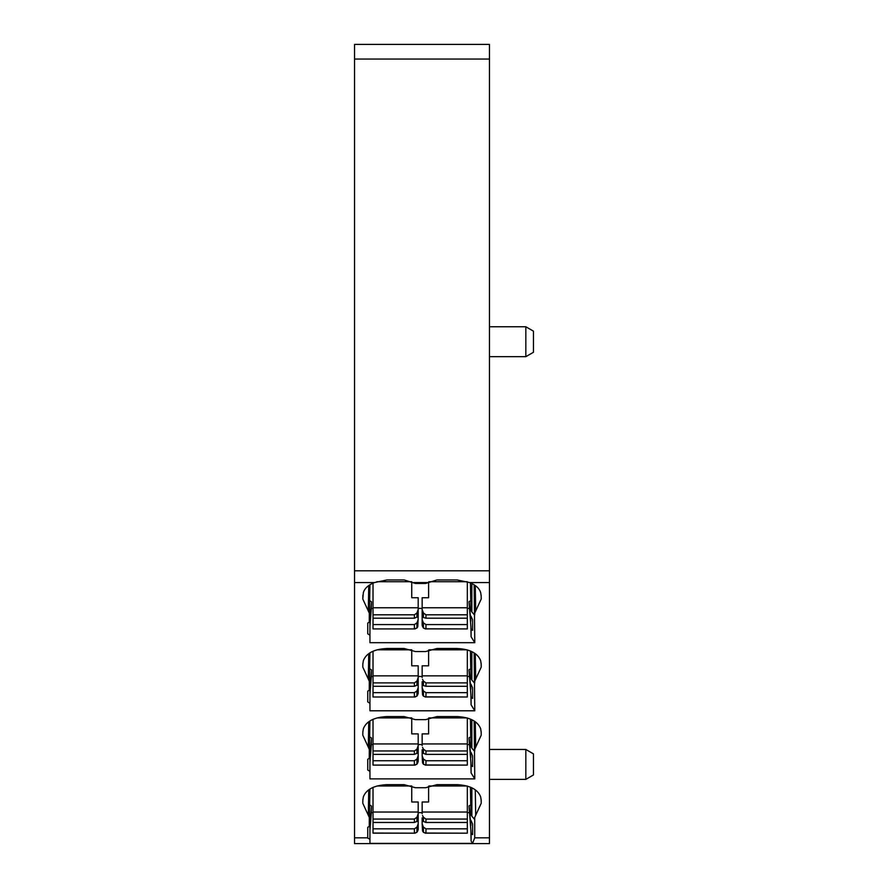 <?xml version="1.0" encoding="UTF-8"?>
<svg xmlns="http://www.w3.org/2000/svg" width="888" height="888" viewBox="0 0 888 888"><rect width="100%" height="100%" fill="white"/><g stroke="black" fill="none" stroke-linecap="round" stroke-linejoin="round"><path stroke-width="1.33" d="M377.023 717.904L411.743 717.904L411.743 733.899L418.193 733.899L418.193 751.248L416.916 753.346L414.385 754.378L373.027 754.378L373.027 765.09L415.24 765.09L373.027 765.09M373.027 760.75L414.385 760.75L414.385 764.957L416.838 764.335L418.193 761.593L418.193 749.738M373.027 754.378L373.027 719.313M373.027 743.944L418.193 743.944M414.385 760.75L416.916 759.096L418.193 755.744M373.027 750.971L414.385 750.971L416.916 749.217L418.193 745.631M416.938 753.324L418.193 753.324M373.027 697.002L415.24 697.002L373.027 697.002L373.027 692.662L414.385 692.662L414.385 696.869L416.838 696.248L418.193 693.506L418.193 681.651M414.385 692.662L416.916 691.008L418.193 687.645M373.027 692.662L373.027 675.857L418.193 675.857L418.193 665.811L411.743 665.811L411.743 649.816L377.023 649.816M418.193 675.857L418.193 683.161L416.916 685.259L418.193 685.236M373.027 675.857L373.027 651.226M373.027 682.883L414.385 682.883L416.916 681.129L418.193 677.544M373.027 686.291L414.385 686.291L416.916 685.259L416.916 681.129M376.801 581.729L411.743 581.729L411.743 597.724L418.193 597.724L418.193 615.073L416.916 617.171L418.193 617.149L418.193 613.564M373.027 628.915L415.24 628.915L373.027 628.915L373.027 624.575L414.385 624.575L414.385 628.782L416.838 628.149L417.793 626.706L418.193 617.149M373.027 624.575L373.027 583.139M373.027 607.769L418.193 607.769M414.385 624.575L416.916 622.921L418.193 619.558M373.027 614.796L414.385 614.796L416.916 613.042L418.193 609.457M373.027 618.203L414.385 618.203L416.916 617.171L416.916 613.042M467.321 717.992L467.321 743.944L422.155 743.944L422.155 733.899L428.604 733.899L428.604 718.092M467.321 760.75L425.963 760.75L425.963 764.957L467.321 765.09L467.321 743.944M466.988 717.904L429.104 717.904M422.155 743.944L422.155 745.631M467.321 750.971L425.963 750.971L423.421 749.217L422.544 747.396M467.321 754.378L425.963 754.378L423.421 753.346L423.421 749.217M425.963 760.75L423.421 759.096L422.155 755.744L422.544 762.881L423.498 764.335L425.963 764.957L425.108 765.09L467.321 765.09M422.155 755.744L422.155 749.738M422.544 752.28L423.421 753.346M423.398 753.324L422.155 753.324M467.321 649.905L467.321 675.857L422.155 675.857L422.155 665.811L428.604 665.811L428.604 650.005M467.321 692.662L425.963 692.662L425.963 696.869L467.321 697.002L467.321 675.857M466.988 649.816L429.104 649.816M422.155 675.857L422.155 677.544M467.321 682.883L425.963 682.883L423.421 681.129L422.544 679.309M467.321 686.291L425.963 686.291L422.155 685.236L422.155 681.651M425.963 692.662L423.421 691.008L422.155 687.645L422.544 694.793L423.498 696.248L425.963 696.869L425.108 697.002L467.321 697.002M422.155 687.645L422.155 685.236M422.544 684.193L423.421 685.259L423.421 681.129M467.321 581.762L467.321 607.769L422.155 607.769L422.155 597.724L428.604 597.724L428.604 581.873M467.321 607.769L467.321 628.915L425.108 628.915L425.963 628.782L423.498 628.149L422.155 625.418L422.155 607.769M467.321 628.915L425.963 628.782L425.963 624.575L423.421 622.921L422.155 619.558M467.21 581.729L428.948 581.729M467.321 614.796L425.963 614.796L423.421 613.042L422.155 609.457M467.321 618.203L425.963 618.203L422.155 617.149M467.321 624.575L425.963 624.575M422.544 611.221L422.155 615.073M422.544 616.106L423.421 617.171L423.421 613.042M373.027 787.401L373.027 828.837L414.385 828.837L414.385 833.044L416.838 832.422L418.193 829.681L418.193 817.837M414.385 828.837L416.916 827.183L418.193 823.831M373.027 828.837L373.027 833.044L415.24 833.177L373.027 833.177M373.027 812.032L418.193 812.032L418.193 801.986L411.743 801.986L411.743 785.991L377.023 785.991M418.193 812.032L418.193 819.335L416.916 821.433L416.916 817.304L418.193 813.73M373.027 819.058L414.385 819.058L416.916 817.304M373.027 822.466L414.385 822.466L416.916 821.433M416.938 821.411L418.193 821.411M467.321 786.08L467.321 812.032L422.155 812.032L422.155 801.986L428.604 801.986L428.604 786.18M467.321 828.837L425.963 828.837L425.963 833.044L467.321 833.177L467.321 812.032M466.988 785.991L429.104 785.991M422.155 812.032L422.155 813.73M467.321 819.058L425.963 819.058L423.421 817.304L422.544 815.484M467.321 822.466L425.963 822.466L423.421 821.433L423.421 817.304M425.963 828.837L423.421 827.183L422.155 823.831L422.544 830.968L423.498 832.422L425.963 833.044L425.108 833.177L467.321 833.177M422.155 823.831L422.155 817.837M422.544 820.368L423.421 821.433M423.398 821.411L422.155 821.411M354.545 59.063L489.455 59.063L489.455 44.4L354.545 44.4L354.545 582.572L374.403 582.572L386.99 579.942L404.14 579.942L415.406 583.46L425.663 583.46L436.929 579.942L457.009 579.942L469.608 582.572C475.646 584.959 479.331 588.289 480.652 592.551L481.185 596.159M471.861 787.8L471.861 816.216L470.94 814.707L470.418 787.168L470.94 814.707M472.594 824.009L472.594 834.653L472.594 824.009L470.973 820.412M471.861 583.538L471.861 611.943L470.94 610.433L470.418 582.894L470.94 610.433M472.594 619.746L472.594 630.38L472.594 619.746L470.973 616.15M472.594 630.38L471.062 628.826L469.019 601.698L470.684 600.677M469.019 601.698L470.906 620.967M470.906 626.184L471.106 636.752L474.78 642.701L474.159 584.804L474.714 614.696M471.062 628.826L471.106 636.752M369.652 600.677L371.473 601.787L369.941 621.167L369.941 642.701L474.78 642.701M369.941 626.184L371.306 608.38L373.027 608.38M371.473 601.787L371.306 608.38M369.93 584.748L369.253 622.155L367.743 623.076L367.743 633.832L369.941 635.175M418.193 608.38L422.155 608.38M467.321 608.38L469.23 608.38M471.861 651.625L471.861 680.03L470.94 678.521L470.418 650.993M470.94 678.521L470.407 650.982M472.594 687.834L472.594 698.468L472.594 687.834L470.973 684.237M472.594 698.468L471.062 696.914L469.019 669.785L470.684 668.764M469.019 669.785L470.906 689.055M470.906 694.272L471.106 704.85L474.78 710.789L474.159 652.891L474.714 682.783M471.062 696.914L471.106 704.85M369.652 668.764L371.473 669.874L369.941 689.255L369.941 710.789L474.78 710.789M369.941 694.272L371.306 676.467L373.027 676.467M371.473 669.874L371.306 676.467M369.93 652.835L369.253 690.242L367.743 691.164L367.743 701.92L369.941 703.263M418.193 676.467L422.155 676.467M467.321 676.467L469.23 676.467M471.861 719.713L471.861 748.129L470.94 746.608L470.418 719.08L470.94 746.608M472.594 755.921L472.594 766.555L472.594 755.921L470.973 752.325M472.594 766.555L471.062 765.001L469.019 737.873L470.684 736.851M469.019 737.873L470.906 757.142M470.906 762.359L471.106 772.937L474.78 778.876L474.159 720.978M471.062 765.001L471.106 772.937M369.652 736.851L371.473 737.961L369.941 757.342L369.941 778.876L474.78 778.876M369.941 762.359L371.306 744.555L373.027 744.555M371.473 737.961L371.306 744.555M369.93 720.923L369.253 758.33L367.743 759.251L367.743 770.007L369.941 771.35M418.193 744.555L422.155 744.555M467.321 744.555L469.23 744.555M472.594 834.653L471.062 833.088L469.019 805.96L470.684 804.939M469.019 805.96L470.906 825.23M470.906 830.447L471.106 841.025L472.571 843.378L369.941 843.378L369.941 825.429L371.473 806.049L371.306 812.642L373.027 812.642M471.062 833.088L471.106 841.025M369.941 830.447L371.306 812.642M369.93 789.01L369.253 826.428L367.743 827.339L367.743 838.083L369.941 839.315M369.652 804.939L371.473 806.049M418.193 812.642L422.155 812.642M467.321 812.642L469.23 812.642M533.455 341.714L533.455 352.281L525.829 356.676L525.829 326.762L533.455 331.157L533.455 341.714M533.455 764.413L533.455 774.969L525.829 779.375L525.829 749.461L533.455 753.857L533.455 764.413M362.815 800.421L363.359 796.814C366.311 789.332 374.192 785.281 386.99 784.659L404.14 784.659L415.406 787.723L425.663 787.723L436.929 784.659L457.009 784.659C469.808 785.281 477.689 789.332 480.652 796.814L481.185 800.343M362.826 800.243L362.804 803.285L369.308 817.448L369.253 826.428M481.185 800.421L481.207 803.285L474.703 817.448L474.725 837.817L472.571 843.378M471.861 816.216L474.603 819.446M475.28 585.547L475.691 611.022L481.207 599.023L481.185 595.981M475.691 611.022L474.703 613.175M471.861 611.943L474.603 615.184M367.743 633.832L367.743 623.076M374.403 582.572C368.354 584.959 364.679 588.289 363.359 592.551L362.804 599.023L369.308 613.175L369.253 622.155M362.815 664.246L363.359 660.639C366.311 653.157 374.192 649.095 386.99 648.484L404.14 648.484L415.406 651.548L425.663 651.548L436.929 648.484L457.009 648.484C469.808 649.095 477.689 653.157 480.652 660.639L481.185 664.246M475.28 653.635L475.691 679.109L481.207 667.11L481.185 664.069M475.691 679.109L474.703 681.274M471.861 680.03L474.603 683.272M367.743 701.92L367.743 691.164M362.826 664.069L362.804 667.11L369.308 681.274L369.253 690.242M362.815 732.334L363.359 728.726C366.311 721.245 374.192 717.193 386.99 716.572L404.14 716.572L415.406 719.635L425.663 719.635L436.929 716.572L457.009 716.572C469.808 717.193 477.689 721.245 480.652 728.726L481.185 732.334M475.28 721.722L475.691 747.197L481.207 735.197L481.185 732.156M475.691 747.197L474.703 749.361M471.861 748.129L474.603 751.359M367.743 770.007L367.743 759.251M362.826 732.156L362.804 735.197L369.308 749.361L369.253 758.33M489.455 59.063L489.455 843.6L354.545 843.6L354.545 837.817L367.743 837.817M354.545 582.572L354.545 837.817M417.793 762.881L417.793 757.386M416.916 764.213L416.916 759.096M417.793 752.28L417.793 747.396M414.385 750.971L414.385 754.378M416.916 749.217L416.916 753.346M417.793 694.793L417.793 689.299M416.916 696.125L416.916 691.008M417.793 684.193L417.793 679.309M414.385 682.883L414.385 686.291M417.793 626.706L417.793 621.212M416.916 628.038L416.916 622.921M417.793 616.106L417.793 611.221M414.385 614.796L414.385 618.203M425.963 750.971L425.963 754.378M423.421 764.213L423.421 759.096M422.544 762.881L422.544 757.386M425.963 682.883L425.963 686.291M423.421 696.125L423.421 691.008M422.544 694.793L422.544 689.299M423.421 628.038L423.421 622.921M422.544 626.706L422.544 621.212M425.963 614.796L425.963 618.203M417.793 830.968L417.793 825.474M416.916 832.311L416.916 827.183M417.793 820.368L417.793 815.484M414.385 819.058L414.385 822.466M425.963 819.058L425.963 822.466M423.421 832.311L423.421 827.183M422.544 830.968L422.544 825.474M413.908 582.572L427.161 582.572M369.852 789.066L369.308 817.448M368.309 815.284L368.731 789.809M362.87 799.433L362.804 803.285M481.141 799.433L481.207 803.285M475.28 789.809L475.691 815.284M474.703 817.448L474.714 818.969M481.141 595.171L481.207 599.023M369.852 584.804L369.308 613.175M368.309 611.022L368.731 585.547M362.87 595.171L362.804 599.023M481.141 663.258L481.207 667.11M369.852 652.891L369.308 681.274M368.309 679.109L368.731 653.635M362.87 663.258L362.804 667.11M481.141 731.346L481.207 735.197M474.137 720.967L474.714 750.882M369.852 720.978L369.308 749.361M368.309 747.197L368.731 721.722M362.87 731.346L362.804 735.197M354.545 570.806L489.455 570.806M469.608 582.572L489.455 582.572M474.725 837.817L489.455 837.817M489.455 326.762L525.829 326.762M489.455 356.676L525.829 356.676M489.455 779.375L525.829 779.375M489.455 749.461L525.829 749.461"/></g></svg>
